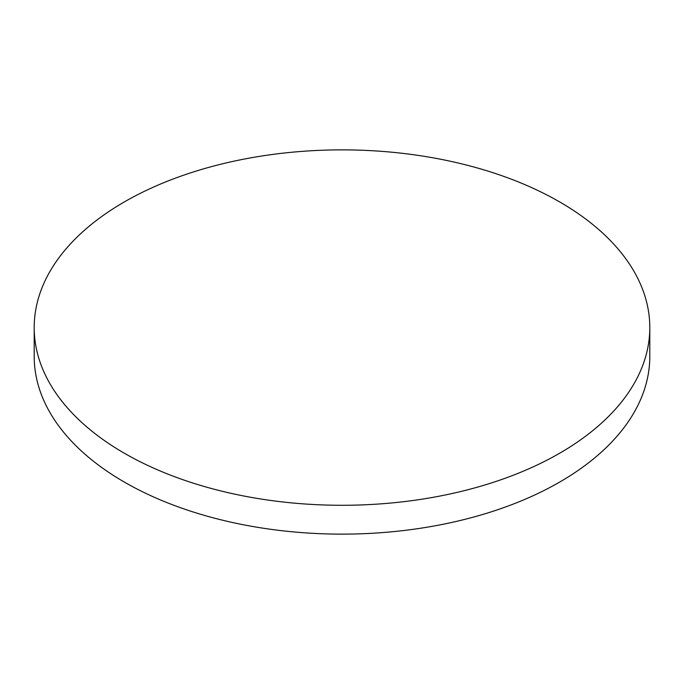 <?xml version="1.0" encoding="UTF-8"?>
<svg xmlns="http://www.w3.org/2000/svg" width="684" height="684" viewBox="0 0 684 684"><rect width="100%" height="100%" fill="white"/><g stroke="black" fill="none" stroke-linecap="round" stroke-linejoin="round"><path stroke-width="1.03" d="M34.2 327.576L34.2 356.424A307.8 177.703 0 0 0 124.351 482.083A307.8 177.703 0 0 0 559.649 482.083A307.8 177.703 0 0 0 649.8 356.424L649.8 327.576A307.8 177.703 0 0 0 559.649 201.917A307.8 177.703 0 0 0 124.351 201.917A307.8 177.703 0 0 0 34.2 327.576A307.8 177.703 0 0 0 124.351 453.236A307.8 177.703 0 0 0 559.649 453.236A307.8 177.703 0 0 0 649.8 327.576"/></g></svg>
